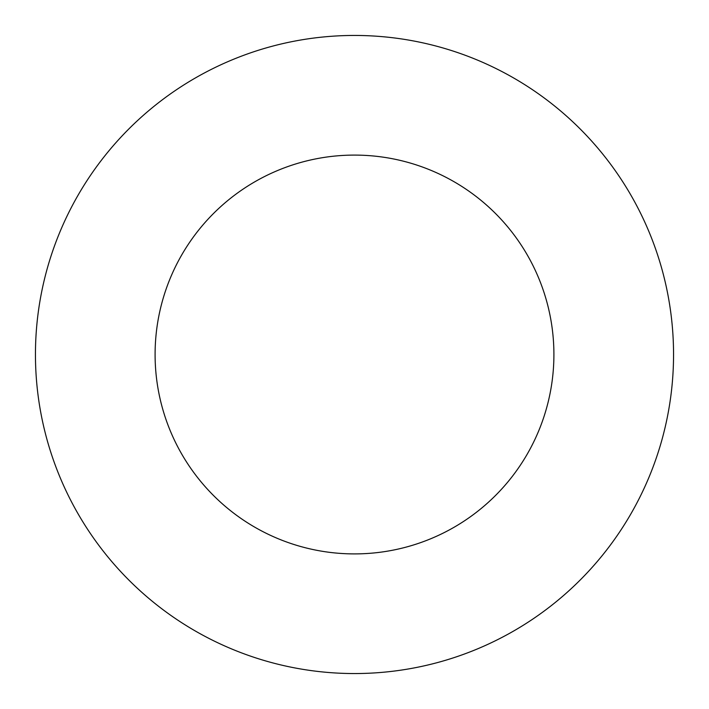 <?xml version="1.0" encoding="UTF-8"?>
<svg xmlns="http://www.w3.org/2000/svg" width="709" height="709" viewBox="0 0 709 709"><rect width="100%" height="100%" fill="white"/><g stroke="black" fill="none" stroke-linecap="round" stroke-linejoin="round"><path stroke-width="1.06" d="M553.906 354.5A199.406 199.406 0 0 0 354.5 155.094A199.406 199.406 0 0 0 155.094 354.5A199.406 199.406 0 0 0 354.5 553.906A199.406 199.406 0 0 0 553.906 354.5M673.55 354.5A319.05 319.05 0 0 0 354.5 35.45A319.05 319.05 0 0 0 35.45 354.5A319.05 319.05 0 0 0 354.5 673.55A319.05 319.05 0 0 0 673.55 354.5"/></g></svg>
